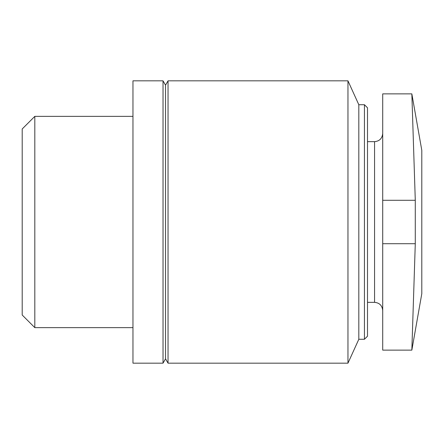 <?xml version="1.0" encoding="UTF-8"?>
<svg xmlns="http://www.w3.org/2000/svg" width="444" height="444" viewBox="0 0 444 444"><rect width="100%" height="100%" fill="white"/><g stroke="black" fill="none" stroke-linecap="round" stroke-linejoin="round"><path stroke-width="0.67" d="M34.815 327.633L22.2 315.018L22.2 128.982L34.815 116.367L34.815 327.633L132.961 327.633M382.711 243.717L382.711 350.133L411.843 350.133L421.8 293.667L421.8 150.333L411.843 93.867L382.711 93.867L382.711 243.717L415.284 243.717L411.843 350.133L415.284 243.717L415.284 200.283L411.843 93.867L415.284 200.283L382.711 200.283M364.435 104.728L364.435 339.272L367.504 336.202L367.504 107.798L364.435 104.728L358.819 104.728L347.963 80.836L168.043 80.836L168.043 363.164L347.963 363.164L347.963 80.836M364.435 339.272L358.819 339.272L358.819 104.728M168.043 363.164L165.534 358.819L165.534 85.181L168.043 80.836M163.026 363.164L163.026 80.836L132.961 80.836L132.961 363.164L163.026 363.164L165.534 358.819M382.711 310.5C382.179 305.505 379.465 302.791 374.564 302.353L374.564 141.647C379.465 141.209 382.179 138.495 382.711 133.5M374.564 141.647L367.504 141.647M374.564 302.353L367.504 302.353M358.819 339.272L347.963 363.164M165.534 85.181L163.026 80.836M132.961 116.367L34.815 116.367"/></g></svg>
